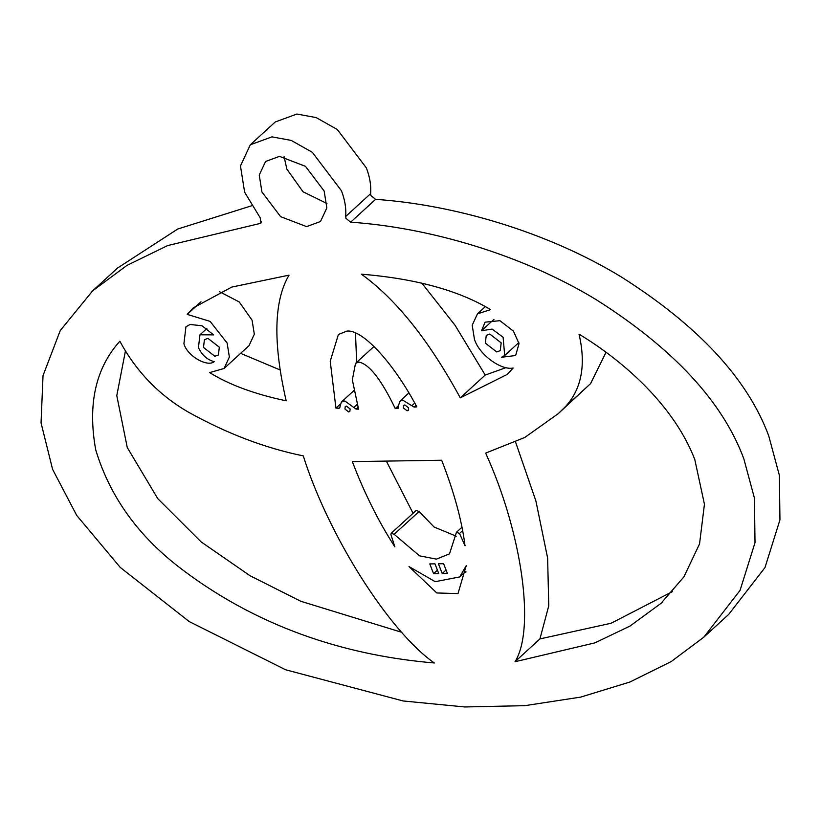 <?xml version="1.0" encoding="UTF-8"?>
<svg xmlns="http://www.w3.org/2000/svg" width="821" height="821" viewBox="0 0 821 821"><rect width="100%" height="100%" fill="white"/><g stroke="black" fill="none" stroke-linecap="round" stroke-linejoin="round"><path stroke-width="1.23" d="M408.55 407.821L408.253 410.367L407.093 410.787L403.368 407.904L403.675 405.358L404.835 404.938L408.55 407.821M356.673 362.328L355.472 333.028M465.866 572.206L465.209 571.919M419.1 511.483L394.152 534.307L391.217 533.27L416.165 510.446L419.1 511.483L434.073 527.01L456.271 536.216M413.066 513.279L386.342 461.094M219.597 291.742L239.25 301.954L252.078 320.221L254.325 334.209L249.04 345.641L224.092 368.465L209.663 372.59C229.08 384.71 254.582 394.121 286.17 400.822C272.89 342.716 273.834 300.835 289.023 275.158L231.779 287.073L193.202 307.906L187.209 314.392L210.125 321.401L227.13 343.045L229.377 357.032L224.092 368.465M280.084 369.953L240.615 353.348M506.147 367.592L485.221 375.053L455.05 325.26L421.861 283.163M606.011 352.312L590.607 383.592L558.147 413.743L524.804 437.449L485.642 453.11C521.961 532.634 535.549 629.163 514.993 661.736L539.931 638.912L548.756 605.806L547.628 558.095L535.908 500.984L515.588 442.109M672.604 591.531L611.091 623.252L539.931 638.912M326.932 203.495L303.021 191.755L286.868 169.147L284.087 156.667M401.818 632.334L300.804 601.28L250.036 575.726L201.124 541.901L157.776 498.655L127.265 447.527L116.787 395.65L125.418 351.019M259.652 223.569L260.924 223.025L260.216 217.811L244.637 192.237L240.461 165.934L250.313 144.794L275.251 121.97L296.894 114.037L316.198 117.598L337.298 129.513L366.382 167.925C369.85 176.997 371.256 185.587 370.61 193.674L370.907 195.511L375.587 199.349C453.161 204.655 546.293 231.296 621.251 276.913C698.384 325.793 747.541 378.779 768.743 435.9L779.375 475.328L779.95 519.847L764.987 567.568L728.699 614.406L703.761 637.229L671.209 661.562L629.974 682.005L580.704 697.101L524.886 705.66L464.778 706.963L403.07 700.96L285.595 669.762L189.21 621.569L120.287 567.455L76.681 515.383L52.595 469.335L41.05 422.918L43.02 375.649L60.251 330.555L92.64 290.829L127.009 265.378L167.648 245.571L259.652 223.569L261.581 221.814M92.64 290.829L117.588 268.005L177.746 229.018L251.431 205.845M350.136 408.971L349.828 411.506L348.668 411.937L344.943 409.043L345.251 406.508L346.411 406.077L350.136 408.971M219.34 347.201L218.407 354.97L214.866 356.273L203.485 347.447L204.419 339.678L207.959 338.375L219.34 347.201M214.219 361.671C207.056 359.68 201.802 354.97 198.446 347.519L199.965 334.814L213.624 334.876L202.038 325.804L190.082 324.459L185.946 326.768L183.914 343.712C186.931 355.575 207.118 367.551 214.219 361.671M357.997 407.36L356.098 409.094L358.551 409.156L352.342 379.877L355.503 363.395L358.859 362.071C369.173 364.062 381.313 379.569 395.281 408.591L398.462 405.677M501.179 342.87L500.246 350.639L496.705 351.942L485.334 343.116L486.258 335.348L489.798 334.055L501.179 342.87M462.664 530.582L459.514 533.465L465.045 545.78C461.854 520.514 454.064 492.005 441.677 460.242L352.342 461.618C364.462 493.38 378.645 521.797 394.87 546.858L390.888 534.522L391.217 533.27M460.283 397.877L507.224 374.407L513.135 368.044C500.851 370.599 478.91 354.272 474.435 339.247L472.198 325.208L477.473 313.838L490.578 309.609C458.765 290.47 415.693 278.658 361.363 274.163C395.948 299.049 428.921 340.284 460.283 397.877L485.221 375.053M250.313 144.794L271.956 136.861L291.25 140.422L312.349 152.337L341.433 190.749C344.912 199.821 346.318 208.411 345.672 216.498L345.969 218.335L350.639 222.173C428.223 227.479 521.356 254.12 596.313 299.737C673.436 348.617 722.603 401.602 743.805 458.723L754.437 498.142L755.012 542.671L740.049 590.391L703.761 637.229M324.151 191.016L326.84 207.918L320.508 221.506L306.592 226.606L280.618 216.662L261.92 191.97L259.241 175.058L265.573 161.47L279.489 156.37L305.453 166.314L324.151 191.016M353.81 390.683L341.341 402.095L339.986 406.826L338.745 408.294L335.943 408.109L330.227 361.24L338.406 334.465L346.914 331.109C362.41 329.108 393.372 362.646 416.811 406.847L414.184 407.124L411.844 405.718L414.728 403.07M558.147 413.743L565.669 406.416C581.678 388.764 586.132 364.668 579.031 334.147C626.064 362.646 674.688 407.206 694.771 459.473L704.439 504.217L699.543 543.923L683.893 576.876L661.018 603.332L630.046 626.033L594.938 642.864L514.993 661.736M335.943 408.109L340.058 404.343M411.844 405.718L402.567 400.073L399.858 401.192L397.662 408.448L395.281 408.591M459.739 576.917L466.205 565.679L457.995 593.593L436.813 592.967L408.991 566.562L435.202 581.689L459.739 576.917L465.948 571.242M200.96 301.8L187.209 314.392M188.502 412.204C226.904 433.56 265.152 448.122 303.267 455.881C328.369 535.569 389.01 631.39 434.309 662.968C354.149 656.205 264.567 631.76 182.457 569.733C138.913 537.098 110.004 497.136 95.729 449.867C87.508 404.476 95.544 368.249 119.856 341.197C136.255 371.574 159.141 395.25 188.502 412.204M442.201 573.54L438.435 563.791L443.617 563.709L447.383 573.458L442.201 573.54L446.049 570.02M438.742 573.592L433.56 573.674L429.794 563.924L434.976 563.842L438.742 573.592M398.37 408.17L398.708 407.493M339.648 408.006L338.745 408.294L340.007 407.144M341.341 402.095L344.82 400.966L353.82 407.473L357.135 404.435M356.098 409.094L353.82 407.473M459.514 533.465L456.466 532.265L449.498 553.857L436.413 559.132L419.5 555.827L394.152 534.307M481.517 330.771L492.087 329.077L503.099 337.257L504.699 355.503L501.487 357.268L515.629 355.524L519.016 343.65L513.494 331.191L499.927 320.683L485.108 322.171L481.517 330.771M433.56 573.674L437.408 570.143M350.639 222.173L375.587 199.349M345.672 216.498L370.61 193.674M565.669 406.416L590.607 383.592M416.031 405.43L414.184 407.124M355.503 363.395L374.007 346.462M661.008 603.322L662.26 602.173M477.473 313.838L485.457 306.531M456.466 532.265L462.007 527.195M481.804 330.483L493.965 319.359M504.699 355.503L518.821 342.583M199.965 334.814L206.841 328.523M399.858 401.192L408.868 392.941"/></g></svg>
